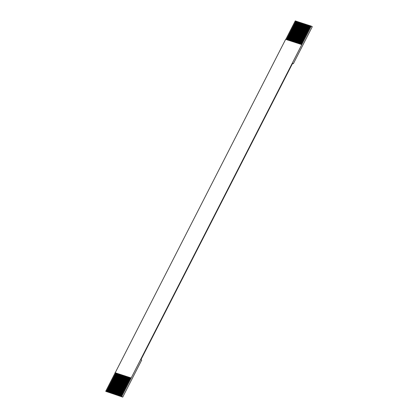 <?xml version="1.0" encoding="UTF-8"?>
<svg xmlns="http://www.w3.org/2000/svg" width="418" height="418" viewBox="0 0 418 418"><rect width="100%" height="100%" fill="white"/><g stroke="black" fill="none" stroke-linecap="round" stroke-linejoin="round"><path stroke-width="0.63" d="M301.143 44.381L310.605 25.885L312.288 26.684L293.337 63.729L292.61 63.317L140.97 359.647L141.697 360.06L122.74 397.1L121.053 396.301L130.531 377.778L131.189 377.992L121.711 396.515M105.712 391.316L115.19 372.793L116.413 373.19L107.097 391.802L105.712 391.316L122.74 397.1M116.413 373.19L130.531 377.778M117.353 373.499L108.037 392.11L106.935 391.713M107.311 391.833L116.789 373.311M287.396 39.914L296.858 21.422L296.482 21.297L287.02 39.788M106.371 391.53L115.849 373.008M286.455 39.605L295.918 21.114L295.26 20.9L285.797 39.391M118.294 373.802L108.978 392.413L107.875 392.016M108.252 392.141L117.73 373.619M288.342 40.217L297.804 21.726L297.428 21.605L287.965 40.097M119.234 374.11L109.918 392.721L108.816 392.324M109.192 392.445L118.67 373.927M289.282 40.525L298.745 22.034L298.368 21.908L288.906 40.4M120.175 374.413L110.859 393.024L109.756 392.627M110.133 392.753L119.611 374.23M290.223 40.828L299.685 22.337L299.309 22.217L289.846 40.708M121.115 374.721L111.799 393.333L110.697 392.936M111.078 393.056L120.551 374.538M291.163 41.136L300.626 22.645L300.249 22.52L290.787 41.011M122.061 375.024L112.74 393.641L111.643 393.239M112.019 393.364L121.497 374.841M292.104 41.439L301.566 22.948L301.19 22.828L291.727 41.319M123.002 375.333L113.686 393.944L112.583 393.547M112.959 393.667L122.437 375.15M293.044 41.748L302.507 23.256L302.13 23.131L292.668 41.628M123.942 375.636L114.626 394.252L113.524 393.855M113.9 393.975L123.378 375.453M293.985 42.056L303.452 23.56L303.071 23.439L293.608 41.931M124.883 375.944L115.567 394.555L114.464 394.158M114.84 394.284L124.318 375.761M294.93 42.359L304.393 23.868L304.017 23.748L294.554 42.239M125.823 376.252L116.507 394.864L115.405 394.467M115.781 394.587L125.259 376.064M295.871 42.667L305.333 24.176L304.957 24.051L295.495 42.542M126.764 376.555L117.448 395.167L116.345 394.77M116.721 394.895L126.199 376.372M296.811 42.97L306.274 24.479L305.898 24.359L296.435 42.85M127.709 376.864L118.388 395.475L117.291 395.078M117.667 395.198L127.14 376.681M297.752 43.279L307.214 24.787L306.838 24.662L297.376 43.153M128.65 377.167L119.334 395.778L118.231 395.381M118.607 395.506L128.086 376.984M298.692 43.582L308.155 25.09L307.779 24.97L298.316 43.462M129.59 377.475L120.274 396.086L119.172 395.689M119.548 395.809L129.026 377.292M299.633 43.89L309.095 25.399L308.719 25.273L299.257 43.765M121.053 396.301L120.112 395.992M120.488 396.118L129.967 377.595M300.579 44.193L310.041 25.702L309.665 25.582L300.197 44.073M311.264 26.099L131.189 377.992M286.633 39.663L295.918 21.114M296.08 21.203L296.466 21.334M287.574 39.971L296.858 21.422M297.02 21.511L297.407 21.637M288.519 40.274L297.804 21.726M297.961 21.82L298.347 21.945M289.46 40.583L298.745 22.034M298.901 22.123L299.293 22.248M290.4 40.886L299.685 22.337M299.847 22.431L300.234 22.556M291.341 41.194L300.626 22.645M300.788 22.734L301.174 22.859M292.281 41.497L301.566 22.948M301.728 23.042L302.115 23.168M293.222 41.805L302.507 23.256M302.669 23.345L303.055 23.471M294.162 42.113L303.452 23.56M303.609 23.654L303.996 23.779M295.108 42.417L304.393 23.868M304.55 23.957L304.936 24.087M296.048 42.725L305.333 24.176M305.495 24.265L305.882 24.39M296.989 43.028L306.274 24.479M306.436 24.573L306.822 24.699M297.93 43.336L307.214 24.787M307.376 24.876L307.763 25.002M298.87 43.639L308.155 25.09M308.317 25.184L308.703 25.31M299.81 43.947L309.095 25.399M309.257 25.488L309.644 25.613M300.756 44.251L310.041 25.702M310.198 25.796L310.584 25.921M115.19 372.793L285.646 39.344L301.644 44.543M292.537 63.468L293.337 63.729M120.65 396.207L130.144 377.653M119.71 395.903L129.204 377.349M118.764 395.595L128.263 377.041M117.824 395.292L127.318 376.738M116.883 394.984L126.377 376.43M115.943 394.681L125.437 376.127M115.002 394.373L124.496 375.819M114.062 394.064L123.556 375.51M113.121 393.761L122.615 375.207M112.176 393.453L121.675 374.899M111.235 393.15L120.729 374.596M110.295 392.842L119.788 374.288M109.354 392.539L118.848 373.985M108.414 392.23L117.907 373.676M107.473 391.927L116.967 373.373M106.527 391.619L116.026 373.065M115.049 372.715L131.053 377.914"/></g></svg>
